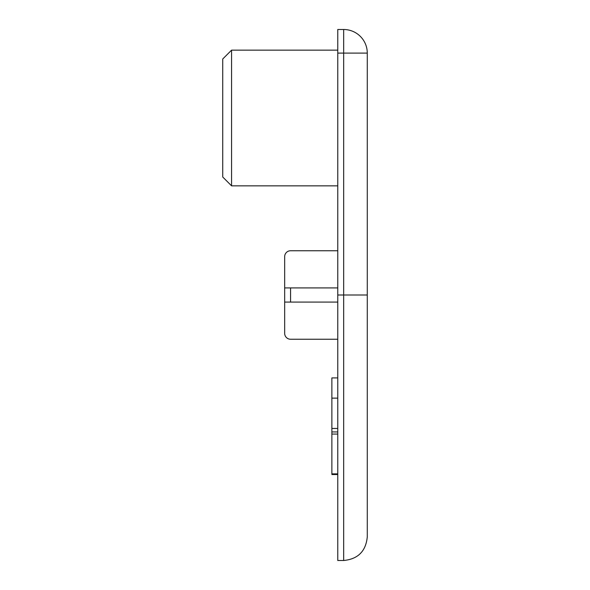 <?xml version="1.0" encoding="UTF-8"?>
<svg xmlns="http://www.w3.org/2000/svg" width="590" height="590" viewBox="0 0 590 590"><rect width="100%" height="100%" fill="white"/><g stroke="black" fill="none" stroke-linecap="round" stroke-linejoin="round"><path stroke-width="0.89" d="M231.575 185.85L222.725 177L222.725 59L231.575 50.15L231.575 185.85L337.775 185.85M337.775 53.1L337.775 29.5L343.675 29.5A23.6 23.6 0 0 1 367.275 53.1L367.275 295L343.675 295L343.675 53.1L337.775 53.1L337.775 560.5L343.675 560.5L343.675 295L337.775 295M367.275 295L367.275 536.9C365.874 551.237 358.012 559.099 343.675 560.5M337.775 339.25L290.575 339.25A5.9 5.9 0 0 1 284.675 333.35L284.675 287.92L337.775 287.92M284.675 287.92L284.675 256.65A5.9 5.9 0 0 1 290.575 250.75L337.775 250.75M290.575 287.92L290.575 302.08L337.775 302.08M290.575 302.08L284.675 302.08M337.775 377.917L331.875 377.917L331.875 434.07L337.775 434.07M331.875 431.946L337.775 431.946M331.875 428.458L337.775 428.458M331.875 398.132L337.775 398.132M331.875 434.07L331.875 473.63M343.675 29.5L343.675 53.1L367.275 53.1M331.875 473.881L337.775 473.881M231.575 50.15L337.775 50.15M337.775 474.53L331.875 474.53"/></g></svg>
